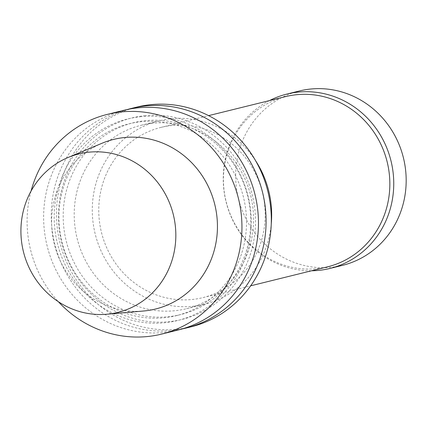 <?xml version="1.0" encoding="UTF-8"?>
<svg xmlns="http://www.w3.org/2000/svg" width="426" height="426" viewBox="0 0 426 426"><rect width="100%" height="100%" fill="white"/><g stroke="black" fill="none" stroke-linecap="round" stroke-linejoin="round"><path stroke-width="0.32" stroke-dasharray="2.13 1.6" d="M299.377 90.978A89.811 84.971 -103.9 0 0 238.432 198.553A89.811 84.971 -103.9 0 0 342.467 265.361M269.504 100.584A89.811 84.971 -103.9 0 0 226.009 201.62A89.811 84.971 -103.9 0 0 311.56 270.776M285.612 96.601A87.655 82.932 -103.9 0 0 226.126 201.594A87.655 82.932 -103.9 0 0 327.663 266.798M172.21 125.478A87.655 82.932 -103.9 0 0 160.943 127.406A87.655 82.932 -103.9 0 0 101.463 232.399A87.655 82.932 -103.9 0 0 202.994 297.604A87.655 82.932 -103.9 0 0 263.737 198.521A87.655 82.932 -103.9 0 0 172.21 125.478M255.653 160.81A94.481 89.391 -103.9 0 0 171.449 118.705A94.481 89.391 -103.9 0 0 159.308 120.782A94.481 89.391 -103.9 0 0 95.19 233.943A94.481 89.391 -103.9 0 0 204.634 304.228A94.481 89.391 -103.9 0 0 271.25 223.932M153.371 123.167A94.481 89.391 -103.9 0 0 141.23 125.244A94.481 89.391 -103.9 0 0 77.117 238.411A94.481 89.391 -103.9 0 0 186.556 308.696A94.481 89.391 -103.9 0 0 252.027 201.897A94.481 89.391 -103.9 0 0 153.371 123.167M136.751 107.112A113.162 107.064 -103.9 0 0 59.959 242.65A113.162 107.064 -103.9 0 0 191.04 326.827M127.731 109.418A113.162 107.064 -103.9 0 0 54.736 243.944A113.162 107.064 -103.9 0 0 181.982 328.989M145.415 115.616A103.816 98.22 -103.9 0 0 78.001 278.423A103.816 98.22 -103.9 0 0 247.511 262.001A103.816 98.22 -103.9 0 0 145.415 115.616M145.974 120.601A98.795 93.47 -103.9 0 0 133.279 122.768A98.795 93.47 -103.9 0 0 66.238 241.1A98.795 93.47 -103.9 0 0 180.672 314.59A98.795 93.47 -103.9 0 0 249.13 202.92A98.795 93.47 -103.9 0 0 145.974 120.601M141.736 121.644A98.795 93.47 -103.9 0 0 129.041 123.817A98.795 93.47 -103.9 0 0 61.999 242.144A98.795 93.47 -103.9 0 0 176.439 315.634A98.795 93.47 -103.9 0 0 244.891 203.963A98.795 93.47 -103.9 0 0 141.736 121.644M141.176 116.66A103.816 98.22 -103.9 0 0 73.762 279.472A103.816 98.22 -103.9 0 0 243.273 263.044A103.816 98.22 -103.9 0 0 141.176 116.66M123.897 110.286A113.162 107.064 -103.9 0 0 47.105 245.829A113.162 107.064 -103.9 0 0 178.185 330.006M31.055 191.088A113.162 107.064 -103.9 0 0 58.399 301.741M102.075 143.232A87.351 82.644 -103.9 0 0 54.294 244.05A87.351 82.644 -103.9 0 0 143.535 311.012M202.994 297.604L250.653 285.825M160.943 127.406L208.602 115.632M186.556 308.696L204.634 304.228M141.23 125.244L159.308 120.782M176.439 315.634L180.672 314.59M129.041 123.817L133.279 122.768"/><path stroke-width="0.64" d="M89.284 152.146A81.606 77.202 -103.9 0 0 68.064 157.492A81.606 77.202 -103.9 0 0 23.425 251.681A81.606 77.202 -103.9 0 0 106.793 314.234A81.606 77.202 -103.9 0 0 175.342 226.057A81.606 77.202 -103.9 0 0 89.284 152.146M311.56 270.776A89.811 84.971 -103.9 0 0 330.038 268.433L342.467 265.361A89.811 84.971 -103.9 0 0 404.7 163.845A89.811 84.971 -103.9 0 0 310.921 89.007A89.811 84.971 -103.9 0 0 299.377 90.978L286.954 94.05A89.811 84.971 -103.9 0 0 269.504 100.584M330.038 268.433A89.811 84.971 -103.9 0 0 392.271 166.912A89.811 84.971 -103.9 0 0 298.493 92.075A89.811 84.971 -103.9 0 0 286.954 94.05M250.653 285.825L327.663 266.798A87.655 82.932 -103.9 0 0 388.4 167.716A87.655 82.932 -103.9 0 0 296.874 94.678A87.655 82.932 -103.9 0 0 285.612 96.601L208.602 115.632M271.25 223.932A94.481 89.391 -103.9 0 0 255.653 160.81M181.982 328.989A113.162 107.064 -103.9 0 0 185.816 328.121L191.04 326.827A113.162 107.064 -103.9 0 0 269.456 198.915A113.162 107.064 -103.9 0 0 151.294 104.62A113.162 107.064 -103.9 0 0 136.751 107.112L131.528 108.401A113.162 107.064 -103.9 0 0 127.731 109.418M185.816 328.121A113.162 107.064 -103.9 0 0 264.232 200.209A113.162 107.064 -103.9 0 0 146.07 105.914A113.162 107.064 -103.9 0 0 131.528 108.401M58.399 301.741A113.162 107.064 -103.9 0 0 161.667 334.085L178.185 330.006A113.162 107.064 -103.9 0 0 256.601 202.094A113.162 107.064 -103.9 0 0 138.439 107.799A113.162 107.064 -103.9 0 0 123.897 110.286L107.379 114.365A113.162 107.064 -103.9 0 0 31.055 191.088M161.667 334.085A113.162 107.064 -103.9 0 0 240.083 206.173A113.162 107.064 -103.9 0 0 121.921 111.878A113.162 107.064 -103.9 0 0 107.379 114.365M106.793 314.234L143.535 311.012A87.351 82.644 -103.9 0 0 216.914 216.626A87.351 82.644 -103.9 0 0 124.797 137.507A87.351 82.644 -103.9 0 0 102.075 143.232L68.064 157.492"/></g></svg>
